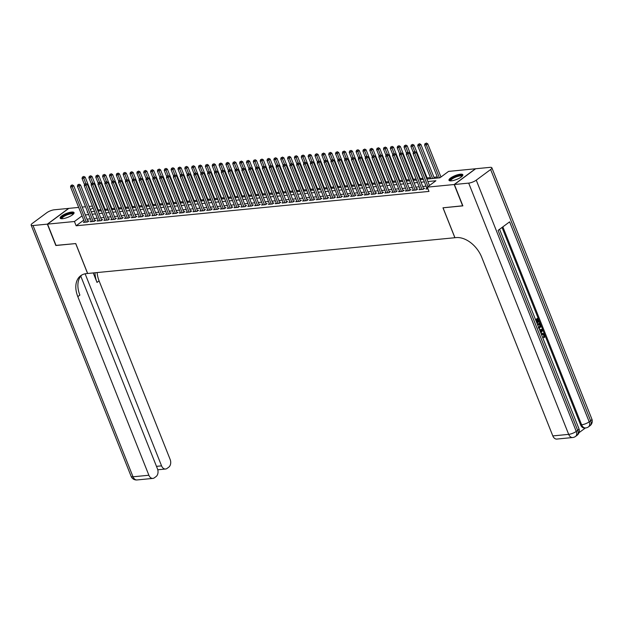 <?xml version="1.0" encoding="UTF-8"?>
<svg xmlns="http://www.w3.org/2000/svg" width="623" height="623" viewBox="0 0 623 623"><rect width="100%" height="100%" fill="white"/><g stroke="black" fill="none" stroke-linecap="round" stroke-linejoin="round"><path stroke-width="0.93" d="M451.418 180.841A7.468 2.064 158.3 0 1 448.973 180.281A7.468 2.064 158.3 0 1 452.617 176.768A7.468 2.064 158.3 0 1 460.397 174.199A7.468 2.064 158.3 0 1 462.842 174.759A7.468 2.064 158.3 0 1 459.198 178.271A7.468 2.064 158.3 0 1 451.418 180.841M62.619 218.696A7.468 2.064 158.3 0 1 60.174 218.143A7.468 2.064 158.3 0 1 63.819 214.624A7.468 2.064 158.3 0 1 71.598 212.061A7.468 2.064 158.3 0 1 74.044 212.622A7.468 2.064 158.3 0 1 70.399 216.134A7.468 2.064 158.3 0 1 62.619 218.696M462.834 205.769L442.976 207.809L454.876 237.721L87.664 273.481L75.757 243.57L56.062 245.485L47.558 224.124L68.842 208.37L78.685 207.412M82.189 207.07L85.538 206.743M89.042 206.4L92.391 206.081M441.66 176.504L440.788 176.589M437.284 176.932L433.935 177.259M430.431 177.602L427.082 177.921M422.939 178.326L420.229 178.591M416.094 178.996L413.384 179.26M409.241 179.665L406.531 179.922M402.388 180.327L399.678 180.592M395.535 180.997L392.825 181.262M388.69 181.667L385.98 181.924M381.837 182.329L379.127 182.594M374.984 182.998L372.274 183.263M368.131 183.668L365.421 183.925M361.285 184.33L358.575 184.595M354.432 185L351.722 185.265M347.579 185.67L344.869 185.927M340.726 186.332L338.016 186.596M333.881 187.001L331.171 187.266M327.028 187.671L324.318 187.928M320.175 188.333L317.465 188.598M313.322 189.003L310.612 189.267M306.477 189.672L303.767 189.929M299.624 190.334L296.914 190.599M292.771 191.004L290.061 191.269M285.918 191.674L283.208 191.931M279.073 192.336L276.363 192.6M272.22 193.005L269.51 193.27M265.367 193.675L262.657 193.932M258.514 194.337L255.804 194.602M251.669 195.007L248.959 195.272M244.816 195.677L242.106 195.934M237.963 196.338L235.253 196.603M231.11 197.008L228.4 197.273M224.264 197.678L221.554 197.935M217.411 198.34L214.701 198.605M210.558 199.01L207.848 199.274M203.705 199.679L200.995 199.944M196.86 200.341L194.15 200.606M190.007 201.011L187.297 201.276M183.154 201.681L180.444 201.945M176.301 202.343L173.591 202.607M169.456 203.012L166.746 203.277M162.603 203.682L159.893 203.947M155.75 204.344L153.04 204.609M148.897 205.014L146.187 205.279M142.044 205.683L139.342 205.948M135.199 206.345L132.489 206.61M128.346 207.015L125.636 207.28M121.493 207.685L118.783 207.95M114.64 208.347L111.938 208.612M107.795 209.017L105.085 209.281M100.942 209.686L98.232 209.951M426.872 179.05L439.939 177.781L448.568 171.395L475.458 168.778L454.167 184.525L427.277 187.149L435.905 180.756L427.861 181.542M426.919 188.317L425.953 189.034L427.954 188.839M420.066 188.987L419.108 189.696L423.219 189.299L424.652 188.232L423.453 188.348M413.213 189.657L412.255 190.365L416.366 189.968L417.799 188.901L416.608 189.018M406.367 190.319L405.402 191.035L409.513 190.63L410.954 189.571L409.755 189.688M399.514 190.988L398.549 191.705L402.66 191.3L404.101 190.233L402.902 190.35M392.661 191.658L391.703 192.367L395.815 191.97L397.248 190.903L396.049 191.02M385.808 192.32L384.85 193.037L388.962 192.632L390.395 191.573L389.196 191.689M378.963 192.99L377.997 193.706L382.109 193.301L383.55 192.234L382.351 192.351M372.11 193.66L371.144 194.368L375.256 193.971L376.697 192.904L375.498 193.021M365.257 194.321L364.299 195.038L368.403 194.633L369.844 193.574L368.645 193.691M358.404 194.991L357.446 195.708L361.558 195.303L362.991 194.236L361.792 194.353M351.559 195.661L350.593 196.37L354.705 195.972L356.146 194.906L354.946 195.022M344.706 196.323L343.74 197.039L347.852 196.634L349.293 195.575L348.093 195.692M337.853 196.993L336.895 197.709L340.999 197.304L342.44 196.237L341.24 196.354M331 197.662L330.042 198.371L334.154 197.974L335.587 196.907L334.387 197.024M324.155 198.324L323.189 199.041L327.301 198.636L328.742 197.577L327.542 197.693M317.302 198.994L316.336 199.71L320.448 199.305L321.889 198.239L320.689 198.355M310.449 199.664L309.491 200.372L313.595 199.975L315.036 198.908L313.836 199.025M303.596 200.326L302.638 201.042L306.75 200.637L308.183 199.578L306.983 199.695M296.75 200.995L295.785 201.712L299.897 201.307L301.337 200.24L300.138 200.357M289.897 201.665L288.932 202.374L293.044 201.977L294.484 200.91L293.285 201.027M283.044 202.327L282.087 203.043L286.191 202.639L287.631 201.579L286.432 201.696M276.191 202.997L275.234 203.713L279.345 203.308L280.778 202.241L279.579 202.358M269.346 203.666L268.381 204.375L272.492 203.978L273.933 202.911L272.734 203.028M262.493 204.328L261.528 205.045L265.639 204.648L267.08 203.581L265.881 203.698M255.64 204.998L254.682 205.715L258.786 205.31L260.227 204.251L259.028 204.36M248.787 205.668L247.829 206.377L251.941 205.979L253.374 204.912L252.175 205.029M241.942 206.338L240.976 207.046L245.088 206.649L246.529 205.582L245.33 205.699M235.089 207L234.123 207.716L238.235 207.311L239.676 206.252L238.477 206.369M228.236 207.669L227.278 208.378L231.382 207.981L232.823 206.914L231.624 207.031M221.383 208.339L220.425 209.048L224.537 208.65L225.97 207.584L224.771 207.7M214.538 209.001L213.572 209.717L217.684 209.312L219.125 208.253L217.925 208.37M207.685 209.671L206.719 210.379L210.831 209.982L212.272 208.915L211.072 209.032M200.832 210.34L199.874 211.049L203.978 210.652L205.419 209.585L204.219 209.702M193.979 211.002L193.021 211.719L197.133 211.314L198.566 210.255L197.366 210.372M187.134 211.672L186.168 212.381L190.28 211.984L191.72 210.917L190.521 211.033M180.281 212.342L179.315 213.05L183.427 212.653L184.867 211.586L183.668 211.703M173.428 213.004L172.47 213.72L176.574 213.315L178.014 212.256L176.815 212.373M166.575 213.673L165.617 214.382L169.729 213.985L171.161 212.918L169.962 213.035M159.729 214.343L158.764 215.052L162.876 214.655L164.316 213.588L163.117 213.705M152.876 215.005L151.911 215.722L156.023 215.317L157.463 214.257L156.264 214.374M146.023 215.675L145.066 216.383L149.17 215.986L150.61 214.919L149.411 215.036M139.17 216.345L138.213 217.053L142.324 216.656L143.757 215.589L142.558 215.706M132.325 217.006L131.36 217.723L135.471 217.318L136.912 216.259L135.713 216.376M125.472 217.676L124.507 218.385L128.618 217.988L130.059 216.921L128.86 217.038M118.619 218.346L117.661 219.055L121.765 218.657L123.206 217.591L122.007 217.707M111.766 219.008L110.808 219.724L114.92 219.319L116.353 218.26L115.154 218.377M104.921 219.678L103.955 220.386L108.067 219.989L109.508 218.922L108.309 219.039M98.068 220.347L97.102 221.056L101.214 220.659L102.655 219.592L101.456 219.709M91.215 221.009L90.257 221.726L94.361 221.321L95.802 220.262L94.603 220.378M83.755 220.145L76.146 225.775L428.982 191.417L427.277 187.149M426.054 186.16L422.713 186.479M419.209 186.822L415.86 187.149M412.356 187.492L409.007 187.819M405.503 188.162L402.162 188.481M398.65 188.824L395.309 189.151M391.805 189.493L388.456 189.82M384.952 190.163L381.603 190.482M378.099 190.825L374.758 191.152M371.246 191.495L367.905 191.822M364.4 192.164L361.052 192.491M357.547 192.826L354.199 193.153M350.694 193.496L347.354 193.823M343.841 194.166L340.501 194.493M336.996 194.828L333.648 195.155M330.143 195.497L326.795 195.824M323.29 196.167L319.949 196.494M316.437 196.829L313.096 197.156M309.592 197.499L306.243 197.826M302.739 198.169L299.39 198.496M295.886 198.83L292.537 199.158M289.033 199.5L285.692 199.827M282.188 200.17L278.839 200.497M275.335 200.832L271.986 201.159M268.482 201.502L265.133 201.829M261.629 202.171L258.288 202.498M254.784 202.833L251.435 203.16M247.931 203.503L244.582 203.83M241.078 204.173L237.729 204.5M234.225 204.835L230.884 205.162M227.379 205.504L224.031 205.831M220.526 206.174L217.178 206.501M213.673 206.836L210.325 207.163M206.82 207.506L203.48 207.833M199.975 208.175L196.627 208.503M193.122 208.837L189.774 209.164M186.269 209.507L182.921 209.834M179.416 210.177L176.075 210.504M172.571 210.839L169.222 211.166M165.718 211.509L162.369 211.836M158.865 212.178L155.516 212.505M152.012 212.84L148.671 213.167M145.167 213.51L141.818 213.837M138.314 214.18L134.965 214.507M131.461 214.842L128.112 215.169M124.608 215.511L121.267 215.838M117.763 216.181L114.414 216.508M110.91 216.843L107.561 217.17M104.057 217.513L100.708 217.84M97.204 218.182L93.863 218.509M90.358 218.844L87.01 219.171M84.362 221.679L83.404 222.388L87.516 221.99L88.949 220.924L87.75 221.04M462.671 205.894L454.167 184.525M76.146 225.775L74.448 221.508L47.558 224.124M82.057 215.877L74.448 221.508M424.356 181.885L421.008 182.212M417.503 182.555L414.163 182.874M410.658 183.217L407.31 183.544M403.805 183.886L400.457 184.213M396.952 184.556L393.604 184.875M390.099 185.218L386.758 185.545M383.254 185.888L379.905 186.215M376.401 186.557L373.052 186.877M369.548 187.219L366.199 187.546M362.695 187.889L359.354 188.216M355.85 188.559L352.501 188.878M348.997 189.221L345.648 189.548M342.144 189.89L338.795 190.217M335.291 190.56L331.95 190.879M328.446 191.222L325.097 191.549M321.593 191.892L318.244 192.219M314.74 192.562L311.391 192.881M307.887 193.223L304.546 193.551M301.041 193.893L297.693 194.22M294.188 194.563L290.84 194.89M287.335 195.225L283.987 195.552M280.482 195.895L277.142 196.222M273.637 196.564L270.289 196.891M266.784 197.226L263.436 197.553M259.931 197.896L256.583 198.223M253.078 198.566L249.737 198.893M246.233 199.228L242.884 199.555M239.38 199.897L236.031 200.224M232.527 200.567L229.178 200.894M225.674 201.229L222.333 201.556M218.829 201.899L215.48 202.226M211.976 202.568L208.627 202.896M205.123 203.23L201.774 203.557M198.27 203.9L194.929 204.227M191.425 204.57L188.076 204.897M184.572 205.232L181.223 205.559M177.719 205.901L174.37 206.229M170.866 206.571L167.525 206.898M164.02 207.233L160.672 207.56M157.167 207.903L153.819 208.23M150.314 208.573L146.966 208.9M143.461 209.235L140.12 209.562M136.616 209.904L133.267 210.231M129.763 210.574L126.414 210.901M122.91 211.236L119.561 211.563M116.057 211.906L112.716 212.233M109.212 212.575L105.863 212.902M102.359 213.237L99.01 213.564M95.506 213.907L92.157 214.234M88.653 214.577L85.312 214.904M87.555 211.804L87.103 212.139L87.664 212.085M91.168 211.742L94.517 211.415M98.021 211.072L101.362 210.753M104.874 210.41L108.215 210.083M111.719 209.741L115.068 209.414M118.572 209.071L121.921 208.752M125.425 208.409L128.766 208.082M132.278 207.739L135.619 207.412M139.124 207.07L142.472 206.75M145.977 206.408L149.325 206.081M152.83 205.738L156.171 205.411M159.683 205.068L163.024 204.741M166.528 204.406L169.877 204.079M173.381 203.737L176.73 203.41M180.234 203.067L183.575 202.74M187.087 202.405L190.428 202.078M193.932 201.735L197.281 201.408M200.785 201.065L204.134 200.738M207.638 200.404L210.979 200.076M214.491 199.734L217.832 199.407M221.336 199.064L224.685 198.737M228.189 198.402L231.538 198.075M235.042 197.732L238.383 197.405M241.895 197.063L245.236 196.736M248.741 196.401L252.089 196.074M255.594 195.731L258.942 195.404M262.447 195.061L265.787 194.734M269.3 194.399L272.64 194.072M276.145 193.73L279.493 193.403M282.998 193.06L286.346 192.733M289.851 192.398L293.192 192.071M296.704 191.728L300.045 191.401M303.549 191.059L306.898 190.731M310.402 190.397L313.751 190.07M317.255 189.727L320.596 189.4M324.108 189.057L327.449 188.73M330.953 188.395L334.302 188.068M337.806 187.725L341.155 187.398M344.659 187.056L348 186.729M351.512 186.394L354.853 186.067M358.357 185.724L361.706 185.397M365.21 185.054L368.559 184.727M372.063 184.392L375.404 184.065M378.916 183.723L382.257 183.396M385.762 183.053L389.11 182.726M392.615 182.391L395.963 182.064M399.468 181.721L402.808 181.394M406.321 181.052L409.661 180.725M413.166 180.39L416.514 180.063M420.019 179.72L423.367 179.393M93.053 207.739L90.366 209.725M87.991 221.64L73.67 185.662L72.237 186.729L86.317 222.107M71.707 185.343L72.284 184.922L71.022 185.413L71.707 185.343L72.237 186.729L70.524 186.892L84.603 222.271M73.67 185.662L72.284 184.922M71.022 185.413L70.524 186.892M98.66 211.01L85.18 177.15L83.739 178.209L82.026 178.38L84.526 184.665M85.881 183.598L83.217 176.831L83.793 176.402L83.217 176.831M82.026 178.38L82.532 176.901M83.793 176.402L85.18 177.15M61.63 218.735A6.464 1.783 158.3 0 1 68.429 213.798A6.464 1.783 158.3 0 1 73.389 214.055M73.125 214.32A5.981 1.651 -21.7 0 0 73.109 214.281A5.981 1.651 -21.7 0 0 68.522 214.398A5.981 1.651 -21.7 0 0 61.989 218.704A5.981 1.651 -21.7 0 0 62.012 218.735M74.059 213.05A7.414 2.048 -21.7 0 0 68.585 213.463A7.414 2.048 -21.7 0 0 60.454 218.463M450.429 180.872A6.464 1.783 158.3 0 1 457.227 175.935A6.464 1.783 158.3 0 1 462.188 176.192M461.916 176.457A5.981 1.651 -21.7 0 0 461.908 176.418A5.981 1.651 -21.7 0 0 457.321 176.535A5.981 1.651 -21.7 0 0 450.787 180.841A5.981 1.651 -21.7 0 0 450.803 180.88M462.858 175.188A7.414 2.048 -21.7 0 0 457.383 175.6A7.414 2.048 -21.7 0 0 449.253 180.6M56.023 245.384L75.687 243.577L87.594 273.489L86.426 273.598A23.931 15.886 -126.5 0 0 80.694 275.732A23.931 15.886 -126.5 0 0 77.805 296.634L148.881 475.248A5.739 3.987 84.4 0 0 152.892 478.409A5.739 3.987 84.4 0 0 154.372 477.818L156.069 476.564A5.739 3.987 84.4 0 0 157.479 468.885L80.772 276.121M47.356 224.14L68.639 208.394L54.318 209.787A5.739 1.589 -21.7 0 0 46.756 212.739L32.373 223.384A5.739 1.589 -21.7 0 0 31.15 225.105A5.739 1.589 -21.7 0 0 33.035 225.534L47.356 224.14L55.852 245.509M85.133 273.793L161.567 465.856A5.739 3.987 84.4 0 0 165.578 469.018A5.739 3.987 84.4 0 0 167.057 468.434L168.755 467.18A5.739 3.987 84.4 0 0 170.165 459.494L99.088 280.88A23.931 15.886 -126.5 0 1 97.141 272.555M95.023 272.765A23.931 15.886 -126.5 0 0 97.017 282.414L93.248 272.936M81.777 275.031A23.931 15.886 -126.5 0 0 79.876 295.1L77.805 296.634M541.216 333.92L542.578 333.398M541.371 334.302L542.859 333.344L544.627 334.8L544.409 337.518L543.863 337.573L543.669 335.112L542.765 334.169M542.392 329.333L539.534 329.684L542.392 329.333L542.719 330.151L540.943 333.235M535.515 319.583L537.937 318.135L539.378 321.756L538.436 322.099L537.392 319.482M538.981 322.052L537.828 319.155L536.769 319.942L537.844 322.636L536.894 322.987L535.928 320.565M578.954 432.736L585.402 427.97M572.685 437.525A5.739 5.739 0 0 0 575.543 436.427A5.739 3.816 53.5 0 0 576.244 431.412A5.739 1.589 158.3 0 1 568.682 434.363A5.739 3.987 84.4 0 0 572.685 437.525L556.83 439.075A5.739 3.987 -95.6 0 1 552.819 435.913L568.682 434.363L468.691 183.115A5.739 1.589 -21.7 0 0 476.252 180.156L576.244 431.412L577.677 430.345L498.096 230.37L509.606 221.858L589.187 421.833A5.739 1.589 158.3 0 1 581.625 424.785A5.739 3.987 84.4 0 0 585.636 427.946L584.608 428.048A5.739 3.987 -95.6 0 1 580.597 424.886L581.625 424.785L502.854 226.85M502.029 227.457L580.597 424.886M537.392 324.318L539.822 322.87L540.523 324.622L540.881 326.499L539.136 328.695M468.691 183.115L454.377 184.509L462.873 205.87L443.039 207.802L454.946 237.713L456.114 237.604A23.931 15.886 53.5 0 1 481.743 257.299L552.819 435.913M476.252 180.156L490.636 169.518A5.739 1.589 -21.7 0 0 491.866 167.789A5.739 1.589 -21.7 0 0 489.982 167.361L475.661 168.755L454.377 184.509M537.439 322.932L536.372 320.238L535.905 320.58M535.616 319.856L537.937 318.135M537.501 324.591L539.822 322.87M538.202 327.939L539.51 327.612L540.39 325.829L539.713 323.89L537.789 325.315M538.778 327.791L539.845 325.884L539.277 324.217M539.51 327.612L538.965 327.667M540.39 325.829L539.845 325.884M540.125 324.926L539.58 324.98M541.379 330.159L540.219 330.338L540.912 332.09L542.158 330.034L541.379 330.159L542.158 330.034M540.709 331.576L541.613 330.089L540.834 330.213L541.613 330.089M544.409 337.518L544.214 335.057L543.061 334.099L541.66 335.026M544.214 335.057L543.669 335.112M544.019 336.872L543.474 336.926M541.94 333.726L541.395 333.78M542.898 337.868L543.03 338.484M94.844 220.97L80.523 184.992L79.09 186.059L93.162 221.438M78.56 184.681L79.137 184.252L77.875 184.743L78.56 184.681L79.09 186.059L77.377 186.222L91.456 221.609M80.523 184.992L79.137 184.252M77.875 184.743L77.377 186.222M101.689 220.301L87.376 184.33L85.935 185.389L100.015 220.776M85.413 184.011L85.99 183.583L84.728 184.081L85.413 184.011L85.935 185.389L84.222 185.561L98.302 220.939M87.376 184.33L85.99 183.583M84.728 184.081L84.222 185.561M108.542 219.639L94.229 183.66L92.788 184.727L106.868 220.106M92.266 183.341L92.843 182.921L91.581 183.411L92.266 183.341L92.788 184.727L91.075 184.891L105.155 220.269M94.229 183.66L92.843 182.921M91.581 183.411L91.075 184.891M115.395 218.969L101.074 182.991L99.641 184.058L113.721 219.436M99.112 182.679L99.688 182.251L98.426 182.741L99.112 182.679L99.641 184.058L97.928 184.221L112.008 219.608M101.074 182.991L99.688 182.251M98.426 182.741L97.928 184.221M105.505 210.348L92.033 176.48L90.592 177.547L88.879 177.711L91.379 183.995M92.734 182.928L90.07 176.161L90.647 175.741L90.07 176.161M88.879 177.711L89.385 176.231M90.647 175.741L92.033 176.48M112.358 209.678L98.886 175.811L97.445 176.877L95.732 177.041L98.232 183.326M99.587 182.259L96.923 175.499L97.492 175.071L96.923 175.499M95.732 177.041L96.238 175.561M97.492 175.071L98.886 175.811M119.211 209.009L105.731 175.149L104.298 176.208L102.585 176.379L105.085 182.664M106.44 181.597L103.768 174.829L104.345 174.401L103.768 174.829M102.585 176.379L103.083 174.899M104.345 174.401L105.731 175.149M126.064 208.347L112.584 174.479L111.143 175.546L109.43 175.709L111.93 181.994M113.285 180.927L110.621 174.16L111.198 173.739L110.621 174.16M109.43 175.709L109.936 174.23M111.198 173.739L112.584 174.479M122.248 218.299L107.927 182.329L106.494 183.388L120.566 218.774M105.965 182.009L106.541 181.581L105.279 182.08L105.965 182.009L106.494 183.388L104.781 183.559L118.861 218.938M107.927 182.329L106.541 181.581M105.279 182.08L104.781 183.559M132.909 207.677L119.437 173.809L117.996 174.876L116.283 175.04L118.783 181.324M120.138 180.257L117.474 173.498L118.051 173.069L117.474 173.498M116.283 175.04L116.789 173.56M118.051 173.069L119.437 173.809M129.093 217.637L114.78 181.659L113.339 182.726L127.419 218.105M112.818 181.34L113.394 180.919L112.132 181.41L112.818 181.34L113.339 182.726L111.626 182.889L125.706 218.268M114.78 181.659L113.394 180.919M112.132 181.41L111.626 182.889M139.762 207.007L126.29 173.147L124.849 174.206L123.136 174.378L125.636 180.662M126.991 179.595L124.327 172.828L124.896 172.4L124.327 172.828M123.136 174.378L123.642 172.898M124.896 172.4L126.29 173.147M135.946 216.968L121.633 180.989L120.192 182.056L134.272 217.435M119.671 180.678L120.247 180.249L118.985 180.74L119.671 180.678L120.192 182.056L118.479 182.22L132.559 217.606M121.633 180.989L120.247 180.249M118.985 180.74L118.479 182.22M146.615 206.345L133.135 172.478L131.702 173.544L129.989 173.708L132.489 179.992M133.844 178.926L131.173 172.158L131.749 171.738L131.173 172.158M129.989 173.708L130.487 172.228M131.749 171.738L133.135 172.478M142.799 216.298L128.478 180.327L127.045 181.386L141.125 216.773M126.516 180.008L127.092 179.58L125.83 180.078L126.516 180.008L127.045 181.386L125.332 181.558L139.412 216.936M128.478 180.327L127.092 179.58M125.83 180.078L125.332 181.558M153.468 205.676L139.988 171.808L138.547 172.875L136.834 173.038L139.334 179.323M140.689 178.256L138.026 171.496L138.602 171.068L138.026 171.496M136.834 173.038L137.34 171.559M138.602 171.068L139.988 171.808M149.652 215.636L135.331 179.658L133.898 180.725L147.978 216.103M133.369 179.338L133.945 178.918L132.683 179.408L133.369 179.338L133.898 180.725L132.185 180.888L146.265 216.267M135.331 179.658L133.945 178.918M132.683 179.408L132.185 180.888M160.313 205.006L146.841 171.146L145.4 172.205L143.687 172.376L146.187 178.661M147.542 177.594L144.879 170.827L145.455 170.398L144.879 170.827M143.687 172.376L144.193 170.897M145.455 170.398L146.841 171.146M156.498 214.966L142.184 178.988L140.743 180.055L154.823 215.433M140.222 178.676L140.798 178.248L139.536 178.739L140.222 178.676L140.743 180.055L139.03 180.218L153.11 215.605M142.184 178.988L140.798 178.248M139.536 178.739L139.03 180.218M167.166 204.344L153.694 170.476L152.253 171.543L150.54 171.707L153.04 177.991M154.395 176.924L151.732 170.157L152.3 169.736L151.732 170.157M150.54 171.707L151.046 170.227M152.3 169.736L153.694 170.476M163.351 214.296L149.037 178.326L147.596 179.385L161.676 214.771M147.075 178.007L147.651 177.578L146.389 178.077L147.075 178.007L147.596 179.385L145.883 179.556L159.963 214.935M149.037 178.326L147.651 177.578M146.389 178.077L145.883 179.556M174.019 203.674L160.539 169.806L159.106 170.873L157.393 171.037L159.893 177.321M161.248 176.254L158.577 169.495L159.153 169.067L158.577 169.495M157.393 171.037L157.892 169.557M159.153 169.067L160.539 169.806M170.204 213.634L155.882 177.656L154.449 178.723L168.529 214.102M153.92 177.337L154.496 176.916L153.235 177.407L153.92 177.337L154.449 178.723L152.736 178.887L166.816 214.265M155.882 177.656L154.496 176.916M153.235 177.407L152.736 178.887M180.872 203.005L167.392 169.144L165.952 170.204L164.238 170.375L166.738 176.652M168.101 175.593L165.43 168.825L166.006 168.397L165.43 168.825M164.238 170.375L164.745 168.895M166.006 168.397L167.392 169.144M177.057 212.965L162.735 176.987L161.302 178.053L175.382 213.432M160.773 176.675L161.349 176.247L160.088 176.737L160.773 176.675L161.302 178.053L159.589 178.217L173.669 213.603M162.735 176.987L161.349 176.247M160.088 176.737L159.589 178.217M187.718 202.343L174.245 168.475L172.805 169.542L171.091 169.705L173.591 175.99M174.946 174.923L172.283 168.155L172.859 167.735L172.283 168.155M171.091 169.705L171.598 168.226M172.859 167.735L174.245 168.475M183.902 212.295L169.588 176.325L168.148 177.384L182.228 212.77M167.626 176.005L168.202 175.577L166.941 176.075L167.626 176.005L168.148 177.384L166.434 177.555L180.514 212.934M169.588 176.325L168.202 175.577M166.941 176.075L166.434 177.555M194.571 201.673L181.098 167.805L179.658 168.872L177.944 169.035L180.444 175.32M181.799 174.253L179.136 167.494L179.704 167.065L179.136 167.494M177.944 169.035L178.451 167.556M179.704 167.065L181.098 167.805M190.755 211.633L176.441 175.655L175.001 176.722L189.081 212.1M174.479 175.336L175.055 174.915L173.794 175.406L174.479 175.336L175.001 176.722L173.287 176.885L187.367 212.264M176.441 175.655L175.055 174.915M173.794 175.406L173.287 176.885M201.424 201.003L187.944 167.143L186.511 168.202L184.797 168.374L187.297 174.65M188.652 173.591L185.981 166.824L186.557 166.396L185.981 166.824M184.797 168.374L185.296 166.894M186.557 166.396L187.944 167.143M197.608 210.963L183.287 174.985L181.854 176.052L195.934 211.431M181.324 174.674L181.9 174.245L180.639 174.736L181.324 174.674L181.854 176.052L180.14 176.216L194.22 211.602M183.287 174.985L181.9 174.245M180.639 174.736L180.14 176.216M208.277 200.341L194.797 166.473L193.356 167.54L191.643 167.704L194.142 173.988M195.505 172.921L192.834 166.154L193.41 165.734L192.834 166.154M191.643 167.704L192.149 166.224M193.41 165.734L194.797 166.473M204.461 210.294L190.14 174.323L188.707 175.382L202.786 210.769M188.177 174.004L188.753 173.576L187.492 174.074L188.177 174.004L188.707 175.382L186.993 175.554L201.073 210.932M190.14 174.323L188.753 173.576M187.492 174.074L186.993 175.554M215.122 199.672L201.65 165.804L200.209 166.871L198.496 167.034L200.995 173.319M202.35 172.252L199.687 165.492L200.263 165.064L199.687 165.492M198.496 167.034L199.002 165.554M200.263 165.064L201.65 165.804M211.306 209.632L196.993 173.653L195.552 174.72L209.632 210.099M195.03 173.334L195.606 172.914L194.345 173.404L195.03 173.334L195.552 174.72L193.839 174.884L207.918 210.263M196.993 173.653L195.606 172.914M194.345 173.404L193.839 174.884M221.975 199.002L208.503 165.142L207.062 166.201L205.349 166.372L207.848 172.649M209.203 171.59L206.54 164.822L207.109 164.394L206.54 164.822M205.349 166.372L205.855 164.893M207.109 164.394L208.503 165.142M218.159 208.962L203.846 172.984L202.405 174.051L216.485 209.429M201.883 172.672L202.459 172.244L201.198 172.735L201.883 172.672L202.405 174.051L200.692 174.214L214.771 209.601M203.846 172.984L202.459 172.244M201.198 172.735L200.692 174.214M228.828 198.34L215.348 164.472L213.915 165.539L212.202 165.702L214.701 171.987M216.056 170.92L213.385 164.153L213.962 163.732L213.385 164.153M212.202 165.702L212.7 164.223M213.962 163.732L215.348 164.472M225.012 208.292L210.691 172.322L209.258 173.381L223.338 208.767M208.728 172.003L209.305 171.574L208.043 172.073L208.728 172.003L209.258 173.381L207.545 173.552L221.624 208.931M210.691 172.322L209.305 171.574M208.043 172.073L207.545 173.552M235.681 197.67L222.201 163.802L220.76 164.869L219.047 165.033L221.554 171.317M222.909 170.25L220.238 163.491L220.815 163.062L220.238 163.491M219.047 165.033L219.553 163.553M220.815 163.062L222.201 163.802M231.865 207.63L217.544 171.652L216.111 172.719L230.191 208.098M215.581 171.333L216.158 170.912L214.896 171.403L215.581 171.333L216.111 172.719L214.398 172.883L228.477 208.261M217.544 171.652L216.158 170.912M214.896 171.403L214.398 172.883M242.526 197L229.054 163.14L227.613 164.199L225.9 164.371L228.4 170.647M229.755 169.588L227.091 162.821L227.668 162.393L227.091 162.821M225.9 164.371L226.406 162.891M227.668 162.393L229.054 163.14M238.71 206.961L224.397 170.982L222.956 172.049L237.036 207.428M222.434 170.671L223.011 170.243L221.749 170.733L222.434 170.671L222.956 172.049L221.243 172.213L235.323 207.599M224.397 170.982L223.011 170.243M221.749 170.733L221.243 172.213M249.379 196.338L235.907 162.471L234.466 163.538L232.753 163.701L235.253 169.986M236.608 168.919L233.944 162.151L234.513 161.731L233.944 162.151M232.753 163.701L233.259 162.221M234.513 161.731L235.907 162.471M245.563 206.291L231.25 170.32L229.809 171.38L243.889 206.766M229.287 170.001L229.864 169.573L228.602 170.071L229.287 170.001L229.809 171.38L228.096 171.551L242.176 206.929M231.25 170.32L229.864 169.573M228.602 170.071L228.096 171.551M256.232 195.669L242.752 161.801L241.319 162.868L239.606 163.031L242.106 169.316M243.461 168.249L240.79 161.489L241.366 161.061L240.79 161.489M239.606 163.031L240.104 161.552M241.366 161.061L242.752 161.801M252.416 205.629L238.095 169.651L236.662 170.718L250.742 206.096M236.133 169.331L236.709 168.911L235.447 169.401L236.133 169.331L236.662 170.718L234.949 170.881L249.029 206.26M238.095 169.651L236.709 168.911M235.447 169.401L234.949 170.881M263.085 194.999L249.605 161.139L248.164 162.198L246.451 162.369L248.959 168.646M250.314 167.587L247.643 160.82L248.219 160.391L247.643 160.82M246.451 162.369L246.957 160.89M248.219 160.391L249.605 161.139M259.269 204.959L244.948 168.981L243.515 170.048L257.595 205.426M242.986 168.669L243.562 168.241L242.3 168.732L242.986 168.669L243.515 170.048L241.802 170.211L255.882 205.598M244.948 168.981L243.562 168.241M242.3 168.732L241.802 170.211M269.93 194.337L256.458 160.469L255.017 161.536L253.304 161.7L255.804 167.984M257.159 166.917L254.496 160.15L255.072 159.729L254.496 160.15M253.304 161.7L253.81 160.22M255.072 159.729L256.458 160.469M266.114 204.289L251.801 168.319L250.36 169.378L264.44 204.757M249.839 168L250.415 167.571L249.153 168.07L249.839 168L250.36 169.378L248.647 169.549L262.727 204.928M251.801 168.319L250.415 167.571M249.153 168.07L248.647 169.549M276.783 193.667L263.311 159.799L261.87 160.866L260.157 161.03L262.657 167.314M264.012 166.248L261.349 159.488L261.917 159.06L261.349 159.488M260.157 161.03L260.663 159.55M261.917 159.06L263.311 159.799M272.967 203.628L258.654 167.649L257.213 168.716L271.293 204.095M256.692 167.33L257.268 166.909L256.006 167.4L256.692 167.33L257.213 168.716L255.5 168.88L269.58 204.258M258.654 167.649L257.268 166.909M256.006 167.4L255.5 168.88M283.636 192.998L270.156 159.138L268.723 160.197L267.01 160.368L269.51 166.645M270.865 165.586L268.194 158.818L268.77 158.39L268.194 158.818M267.01 160.368L267.508 158.888M268.77 158.39L270.156 159.138M279.82 202.958L265.499 166.98L264.066 168.046L278.146 203.425M263.537 166.668L264.113 166.24L262.851 166.73L263.537 166.668L264.066 168.046L262.353 168.21L276.433 203.596M265.499 166.98L264.113 166.24M262.851 166.73L262.353 168.21M290.489 192.336L277.009 158.468L275.568 159.535L273.855 159.698L276.363 165.983M277.718 164.916L275.047 158.149L275.623 157.728L275.047 158.149M273.855 159.698L274.361 158.219M275.623 157.728L277.009 158.468M286.673 202.288L272.352 166.318L270.919 167.377L284.999 202.755M270.39 165.998L270.966 165.57L269.704 166.068L270.39 165.998L270.919 167.377L269.206 167.548L283.286 202.927M272.352 166.318L270.966 165.57M269.704 166.068L269.206 167.548M297.335 191.666L283.862 157.798L282.421 158.865L280.708 159.029L283.208 165.313M284.563 164.246L281.9 157.487L282.476 157.058L281.9 157.487M280.708 159.029L281.214 157.549M282.476 157.058L283.862 157.798M293.519 201.626L279.205 165.648L277.765 166.715L291.844 202.093M277.243 165.329L277.819 164.908L276.557 165.399L277.243 165.329L277.765 166.715L276.051 166.878L290.131 202.257M279.205 165.648L277.819 164.908M276.557 165.399L276.051 166.878M304.188 190.996L290.715 157.136L289.274 158.195L287.561 158.367L290.061 164.643M291.416 163.584L288.753 156.817L289.321 156.389L288.753 156.817M287.561 158.367L288.067 156.887M289.321 156.389L290.715 157.136M300.372 200.956L286.058 164.978L284.618 166.045L298.697 201.424M284.096 164.667L284.672 164.238L283.41 164.729L284.096 164.667L284.618 166.045L282.904 166.209L296.984 201.595M286.058 164.978L284.672 164.238M283.41 164.729L282.904 166.209M311.041 190.334L297.56 156.466L296.127 157.533L294.414 157.697L296.914 163.981M298.269 162.915L295.598 156.147L296.174 155.727L295.598 156.147M294.414 157.697L294.913 156.217M296.174 155.727L297.56 156.466M307.225 200.287L292.903 164.316L291.471 165.375L305.55 200.754M290.941 163.997L291.517 163.569L290.256 164.067L290.941 163.997L291.471 165.375L289.757 165.547L303.837 200.925M292.903 164.316L291.517 163.569M290.256 164.067L289.757 165.547M317.894 189.665L304.413 155.797L302.973 156.864L301.259 157.027L303.767 163.312M305.122 162.245L302.451 155.485L303.027 155.057L302.451 155.485M301.259 157.027L301.766 155.548M303.027 155.057L304.413 155.797M314.078 199.625L299.756 163.647L298.324 164.713L312.403 200.092M297.794 163.327L298.37 162.907L297.109 163.397L297.794 163.327L298.324 164.713L296.61 164.877L310.69 200.256M299.756 163.647L298.37 162.907M297.109 163.397L296.61 164.877M324.739 188.995L311.266 155.135L309.826 156.194L308.112 156.365L310.612 162.642M311.967 161.583L309.304 154.816L309.88 154.387L309.304 154.816M308.112 156.365L308.619 154.886M309.88 154.387L311.266 155.135M320.923 198.955L306.609 162.977L305.169 164.044L319.249 199.422M304.647 162.665L305.223 162.237L303.962 162.728L304.647 162.665L305.169 164.044L303.456 164.207L317.535 199.594M306.609 162.977L305.223 162.237M303.962 162.728L303.456 164.207M331.592 188.333L318.119 154.465L316.679 155.532L314.965 155.695L317.465 161.98M318.82 160.913L316.157 154.146L316.725 153.725L316.157 154.146M314.965 155.695L315.472 154.216M316.725 153.725L318.119 154.465M327.776 198.285L313.462 162.315L312.022 163.374L326.102 198.753M311.5 161.996L312.076 161.567L310.815 162.066L311.5 161.996L312.022 163.374L310.309 163.545L324.388 198.924M313.462 162.315L312.076 161.567M310.815 162.066L310.309 163.545M338.445 187.663L324.965 153.795L323.532 154.862L321.818 155.026L324.318 161.31M325.673 160.243L323.002 153.484L323.578 153.056L323.002 153.484M321.818 155.026L322.317 153.546M323.578 153.056L324.965 153.795M334.629 197.623L320.308 161.645L318.875 162.712L332.955 198.091M318.345 161.326L318.921 160.905L317.66 161.396L318.345 161.326L318.875 162.712L317.162 162.876L331.241 198.254M320.308 161.645L318.921 160.905M317.66 161.396L317.162 162.876M345.298 186.993L331.818 153.133L330.377 154.193L328.664 154.364L331.171 160.641M332.526 159.581L329.855 152.814L330.431 152.386L329.855 152.814M328.664 154.364L329.17 152.884M330.431 152.386L331.818 153.133M341.482 196.954L327.161 160.975L325.728 162.042L339.808 197.421M325.198 160.664L325.774 160.236L324.513 160.726L325.198 160.664L325.728 162.042L324.015 162.206L338.094 197.592M327.161 160.975L325.774 160.236M324.513 160.726L324.015 162.206M352.143 186.332L338.671 152.464L337.23 153.531L335.517 153.694L338.016 159.979M339.371 158.912L336.708 152.144L337.284 151.724L336.708 152.144M335.517 153.694L336.023 152.214M337.284 151.724L338.671 152.464M348.327 196.284L334.014 160.313L332.573 161.373L346.653 196.751M332.051 159.994L332.627 159.566L331.366 160.064L332.051 159.994L332.573 161.373L330.86 161.544L344.94 196.923M334.014 160.313L332.627 159.566M331.366 160.064L330.86 161.544M358.996 185.662L345.524 151.794L344.083 152.861L342.37 153.024L344.869 159.309M346.224 158.242L343.561 151.482L344.13 151.054L343.561 151.482M342.37 153.024L342.876 151.545M344.13 151.054L345.524 151.794M355.18 195.622L340.867 159.644L339.426 160.711L353.506 196.089M338.904 159.324L339.48 158.904L338.219 159.395L338.904 159.324L339.426 160.711L337.713 160.874L351.793 196.253M340.867 159.644L339.48 158.904M338.219 159.395L337.713 160.874M365.849 184.992L352.369 151.124L350.936 152.191L349.223 152.362L351.722 158.639M353.077 157.58L350.406 150.813L350.983 150.384L350.406 150.813M349.223 152.362L349.721 150.875M350.983 150.384L352.369 151.124M362.033 194.952L347.72 158.974L346.279 160.041L360.359 195.42M345.749 158.663L346.326 158.234L345.064 158.725L345.749 158.663L346.279 160.041L344.566 160.204L358.646 195.591M347.72 158.974L346.326 158.234M345.064 158.725L344.566 160.204M372.702 184.33L359.222 150.462L357.781 151.521L356.068 151.693L358.575 157.977M359.93 156.91L357.259 150.143L357.836 149.722L357.259 150.143M356.068 151.693L356.574 150.213M357.836 149.722L359.222 150.462M368.886 194.283L354.565 158.312L353.132 159.371L367.212 194.75M352.602 157.993L353.179 157.564L351.917 158.063L352.602 157.993L353.132 159.371L351.419 159.543L365.499 194.921M354.565 158.312L353.179 157.564M351.917 158.063L351.419 159.543M379.547 183.66L366.075 149.793L364.634 150.859L362.921 151.023L365.421 157.308M366.776 156.241L364.112 149.481L364.689 149.053L364.112 149.481M362.921 151.023L363.427 149.543M364.689 149.053L366.075 149.793M375.731 193.621L361.418 157.642L359.977 158.709L374.057 194.088M359.455 157.323L360.032 156.903L358.77 157.393L359.455 157.323L359.977 158.709L358.264 158.873L372.344 194.251M361.418 157.642L360.032 156.903M358.77 157.393L358.264 158.873M386.4 182.991L372.928 149.123L371.487 150.19L369.774 150.361L372.274 156.638M373.629 155.579L370.965 148.811L371.534 148.383L370.965 148.811M369.774 150.361L370.28 148.874M371.534 148.383L372.928 149.123M382.584 192.951L368.271 156.973L366.83 158.04L380.91 193.418M366.308 156.661L366.885 156.233L365.623 156.723L366.308 156.661L366.83 158.04L365.117 158.203L379.197 193.589M368.271 156.973L366.885 156.233M365.623 156.723L365.117 158.203M393.253 182.329L379.773 148.461L378.34 149.52L376.627 149.691L379.127 155.976M380.482 154.909L377.811 148.142L378.387 147.721L377.811 148.142M376.627 149.691L377.125 148.212M378.387 147.721L379.773 148.461M389.437 192.281L375.124 156.303L373.683 157.37L387.763 192.748M373.154 155.991L373.73 155.563L372.468 156.054L373.154 155.991L373.683 157.37L371.97 157.541L386.05 192.92M375.124 156.303L373.73 155.563M372.468 156.054L371.97 157.541M400.106 181.659L386.626 147.791L385.185 148.858L383.472 149.022L385.98 155.306M387.335 154.239L384.664 147.48L385.24 147.051L384.664 147.48M383.472 149.022L383.978 147.542M385.24 147.051L386.626 147.791M396.29 191.619L381.969 155.641L380.536 156.7L394.616 192.086M380.007 155.322L380.583 154.901L379.321 155.392L380.007 155.322L380.536 156.7L378.823 156.871L392.903 192.25M381.969 155.641L380.583 154.901M379.321 155.392L378.823 156.871M406.951 180.989L393.479 147.121L392.038 148.188L390.325 148.36L392.825 154.636M394.18 153.577L391.517 146.81L392.093 146.382L391.517 146.81M390.325 148.36L390.831 146.872M392.093 146.382L393.479 147.121M403.136 190.95L388.822 154.971L387.381 156.038L401.461 191.417M386.86 154.66L387.436 154.231L386.174 154.722L386.86 154.66L387.381 156.038L385.668 156.202L399.748 191.588M388.822 154.971L387.436 154.231M386.174 154.722L385.668 156.202M413.804 180.327L400.332 146.46L398.891 147.519L397.178 147.69L399.678 153.974M401.033 152.908L398.37 146.14L398.938 145.72L398.37 146.14M397.178 147.69L397.684 146.21M398.938 145.72L400.332 146.46M409.989 190.28L395.675 154.302L394.234 155.368L408.314 190.747M393.713 153.99L394.289 153.562L393.027 154.052L393.713 153.99L394.234 155.368L392.521 155.54L406.601 190.918M395.675 154.302L394.289 153.562M393.027 154.052L392.521 155.54M420.657 179.658L407.177 145.79L405.744 146.857L404.031 147.02L406.531 153.305M407.886 152.238L405.215 145.478L405.791 145.05L405.215 145.478M404.031 147.02L404.529 145.541M405.791 145.05L407.177 145.79M416.842 189.618L402.528 153.64L401.087 154.699L415.167 190.085M400.558 153.32L401.134 152.9L399.873 153.39L400.558 153.32L401.087 154.699L399.374 154.87L413.454 190.249M402.528 153.64L401.134 152.9M399.873 153.39L399.374 154.87M427.51 178.988L414.03 145.12L412.59 146.187L410.876 146.358L413.384 152.635M414.739 151.576L412.068 144.809L412.644 144.38L412.068 144.809M410.876 146.358L411.382 144.871M412.644 144.38L414.03 145.12M423.695 188.948L409.373 152.97L407.94 154.037L422.02 189.415M407.411 152.658L407.987 152.23L406.726 152.721L407.411 152.658L407.94 154.037L406.227 154.2L420.307 189.579M409.373 152.97L407.987 152.23M406.726 152.721L406.227 154.2M434.356 178.326L420.883 144.458L419.443 145.517L417.729 145.689L430.851 178.661M432.564 178.497L418.921 144.139L419.497 143.718L418.921 144.139M417.729 145.689L418.235 144.209M419.497 143.718L420.883 144.458M429.449 185.537L416.226 152.3L414.786 153.367L428.017 186.604M414.264 151.989L414.84 151.56L413.579 152.051L414.264 151.989L414.786 153.367L413.072 153.538L427.152 188.917M416.226 152.3L414.84 151.56M413.579 152.051L413.072 153.538M440.959 177.025L427.736 143.788L426.296 144.855L424.582 145.019L437.704 177.999M439.417 177.828L425.774 143.477L426.342 143.049L425.774 143.477M424.582 145.019L425.088 143.539M426.342 143.049L427.736 143.788M97.017 282.414L99.088 280.88M33.035 225.534L133.018 476.79L148.881 475.248M156.474 466.354L161.567 465.856M133.018 476.79A5.739 1.589 158.3 0 1 131.134 476.361A5.739 5.739 0 0 0 137.029 479.951A5.739 3.987 -95.6 0 1 133.018 476.79M585.636 427.946A5.739 5.739 0 0 0 588.494 426.848A5.739 3.816 53.5 0 0 589.187 421.833L590.627 420.766L490.636 169.518M591.85 419.045A5.739 1.589 158.3 0 1 590.627 420.766A5.739 3.816 -126.5 0 1 589.926 425.782A5.739 5.739 0 0 0 591.85 419.045L491.866 167.789M578.907 428.624A5.739 1.589 158.3 0 1 577.677 430.345A5.739 3.816 -126.5 0 1 576.984 435.368A5.739 5.739 0 0 0 578.907 428.624L499.576 229.28M541.621 330.922L541.076 330.977M157.775 469.781L165.578 469.018M31.15 225.105L131.134 476.361M137.029 479.951L152.892 478.409M588.494 426.848L589.926 425.782M575.543 436.427L576.984 435.368M541.107 330.206L541.66 330.151M542.306 333.398L542.859 333.344"/></g></svg>
